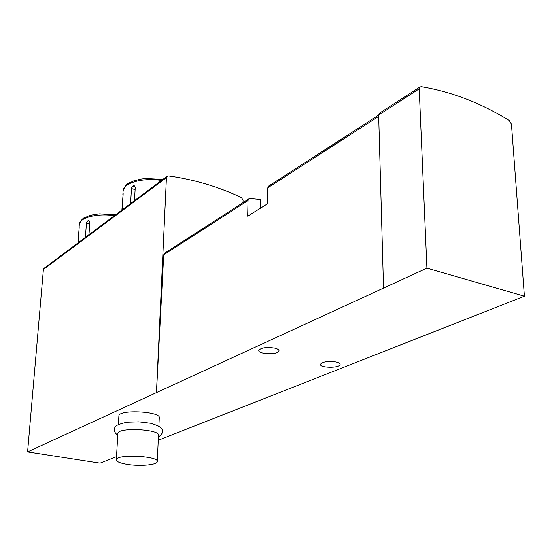 <?xml version="1.0" encoding="UTF-8"?>
<svg xmlns="http://www.w3.org/2000/svg" width="552" height="552" viewBox="0 0 552 552"><rect width="100%" height="100%" fill="white"/><g stroke="black" fill="none" stroke-linecap="round" stroke-linejoin="round"><path stroke-width="0.83" d="M116.52 456.683L100.085 463.156L27.6 451.922L156.451 392.617L166.442 177.613L166.98 176.35L168.401 175.922C193.717 179.379 218.047 186.59 241.397 197.554L243.073 200.231L243.025 202.632M158.245 440.268L524.4 296.196L426.917 268.134L419.203 88.824L419.803 87.05L421.224 86.664C451.591 91.729 480.951 103.031 509.289 120.557L511.449 124.179L524.4 296.196M426.917 268.134L156.451 392.617L163.723 254.831L164.779 253.14M268.886 185.948L267.81 187.79L267.534 203.764L247.655 216.198L248.034 200.528L248.69 198.975L249.966 198.554L260.641 199.507L260.523 208.152M118.873 416.27L118.901 415.794C119.391 409.122 161.957 411.544 159.245 418.057L158.879 426.13M274.606 348.077C266.443 346.904 261.179 347.636 258.812 350.272C257.418 354.301 278.484 355.019 278.974 350.962C279.119 349.782 277.67 348.823 274.606 348.077M336.23 362.002C328.171 360.898 322.92 361.629 320.477 364.196C319.159 367.984 339.652 368.363 340.094 364.561C340.232 363.513 338.949 362.657 336.23 362.002M383.523 288.103L378.644 115.002L379.7 112.994M27.6 451.922L43.401 269.507L44.194 268.196M127.264 464.398C119.894 463.156 116.251 461.582 116.348 459.657C116.789 453.799 159.983 456.076 157.272 461.789C156.871 465.005 139.635 466.461 127.264 464.398M117.852 433.796L117.88 433.341C118.349 426.993 161.17 429.352 158.458 435.556L157.292 461.348M122.344 209.739L123.151 193.614L121.888 210.077M130.589 203.564L131.473 188.549C131.9 186.597 132.853 185.686 134.336 185.81L135.254 187.321L134.488 200.652M78.177 242.776L79.198 227.465L77.929 242.963M85.394 237.374L86.478 222.856L87.596 220.966L89.01 220.621L89.872 222.09L88.962 234.703M267.81 187.79L378.686 116.382M163.723 254.831L248.034 200.528M378.644 115.002L419.203 88.824M166.442 177.613L43.401 269.507M132.245 186.679L134.295 185.796M122.689 196.947L123.117 197.064M161.46 180.476C143.527 177.364 123.786 182.767 123.103 190.654L123.034 191.806M131.473 188.549L134.916 189.536M114.347 215.715C97.725 213.024 79.971 217.467 79.35 224.222L79.288 225.085M86.436 223.167L89.728 224.029M164.386 253.396L248.69 198.975M268.465 186.217L378.651 115.099M278.974 350.52L278.974 350.962M340.087 364.127L340.094 364.561M379.272 113.27L419.803 87.05M166.98 176.35L43.918 268.403M116.348 459.657L117.88 433.341M158.389 436.963C162.198 434.465 163.351 431.823 161.839 429.035C161.053 427.22 157.355 425.302 150.744 423.287L138.849 421.852L127.015 422.232C119.832 423.839 115.934 425.378 115.313 426.841C113.36 429.628 114.181 432.43 117.769 435.252M118.397 424.405L118.901 415.794M162.854 179.434L145.611 178.51L140.946 179.076L133.253 181.056C128.989 183.795 127.063 181.56 123.103 190.654L122.855 194.787M115.747 214.673L99.65 213.831L93.516 214.631L88.527 215.949C84.732 218.316 83.097 216.122 79.35 224.222L79.081 227.81"/></g></svg>
